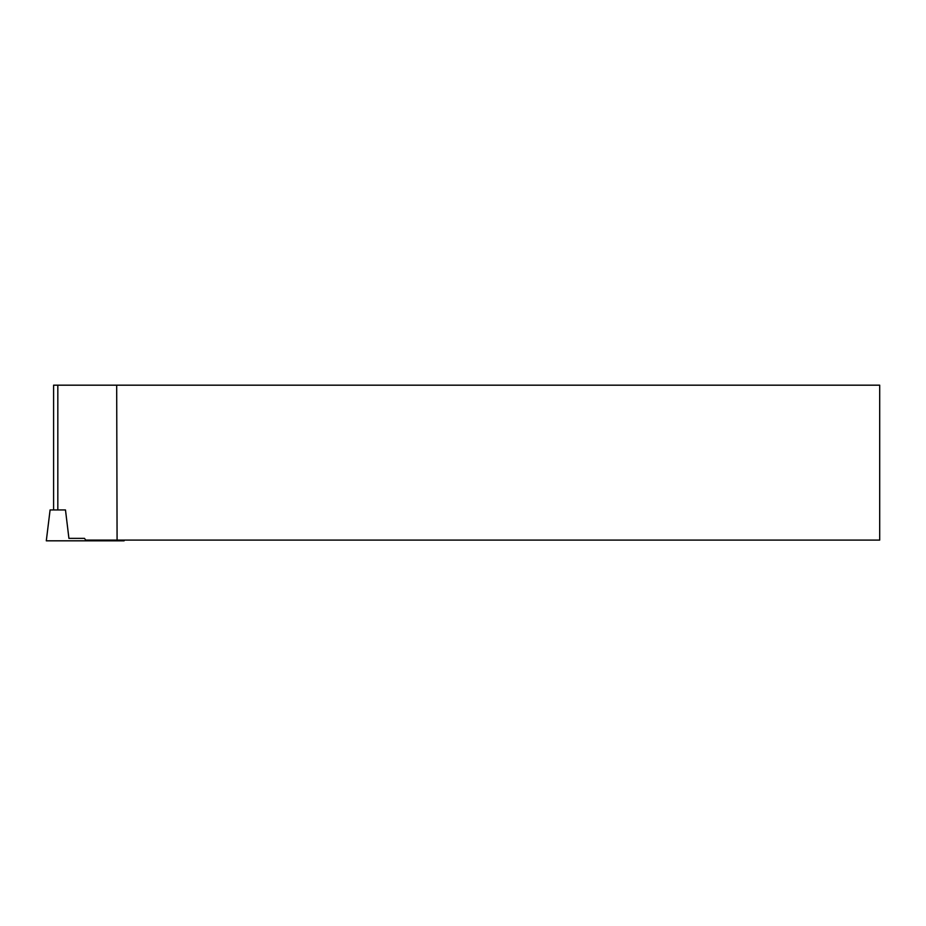 <?xml version="1.0" encoding="UTF-8"?>
<svg xmlns="http://www.w3.org/2000/svg" width="926" height="926" viewBox="0 0 926 926"><rect width="100%" height="100%" fill="white"/><g stroke="black" fill="none" stroke-linecap="round" stroke-linejoin="round"><path stroke-width="1.39" d="M117.081 540.09L116.688 385.181L879.7 385.181L879.7 540.09L85.62 540.09L84.521 538.365L68.918 538.365L65.48 509.937L50.097 509.937L46.3 540.819L124.119 540.819L124.026 540.09M53.592 509.937L53.592 385.181L116.688 385.181M50.895 540.819L68.79 540.819M57.829 509.937L57.829 385.181"/></g></svg>
